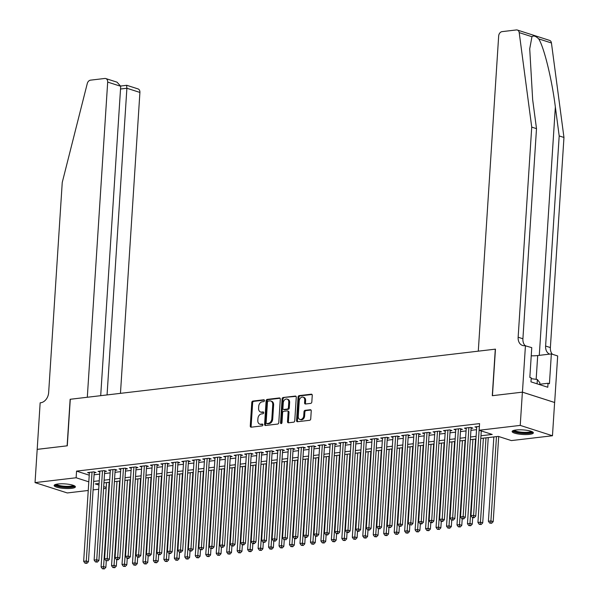 <?xml version="1.0" encoding="UTF-8"?>
<svg xmlns="http://www.w3.org/2000/svg" width="599" height="599" viewBox="0 0 599 599"><rect width="100%" height="100%" fill="white"/><g stroke="black" fill="none" stroke-linecap="round" stroke-linejoin="round"><path stroke-width="0.9" d="M264.466 400.619A0.936 0.696 -72.2 0 0 263.807 399.788L252.89 401.075A1.34 0.996 -72.2 0 0 251.782 402.506L250.262 426.001A1.34 0.996 -72.2 0 0 251.206 427.184L262.122 425.896A0.936 0.696 -72.2 0 0 262.235 424.07L260.827 424.234A4.283 3.182 -72.2 0 1 259.786 424.137A4.283 3.182 -72.2 0 1 257.81 420.446L257.937 418.484A4.283 3.182 -72.2 0 1 261.493 413.924L262.909 413.759A0.936 0.696 -72.2 0 0 263.021 411.925L261.613 412.097A4.283 3.182 -72.2 0 1 260.572 412A4.283 3.182 -72.2 0 1 258.596 408.308L258.716 406.347A4.283 3.182 -72.2 0 1 262.28 401.779L263.687 401.615A0.936 0.696 -72.2 0 0 264.466 400.619M529.531 434.357A10.64 2.291 3.7 0 1 518.165 433.968A10.64 2.291 3.7 0 1 512.123 431.49A10.64 2.291 3.7 0 1 515.949 430A10.64 2.291 3.7 0 1 527.315 430.389A10.64 2.291 3.7 0 1 533.357 432.867A10.64 2.291 3.7 0 1 529.531 434.357M71.558 488.35A10.64 2.291 3.7 0 1 60.185 487.96A10.64 2.291 3.7 0 1 54.142 485.482A10.64 2.291 3.7 0 1 57.968 483.992A10.64 2.291 3.7 0 1 69.334 484.389A10.64 2.291 3.7 0 1 75.384 486.86A10.64 2.291 3.7 0 1 71.558 488.35M310.709 403.389A1.34 0.996 -72.2 0 0 311.824 401.966L312.251 395.37A1.34 0.996 -72.2 0 0 311.308 394.187L299.178 395.617A1.34 0.996 -72.2 0 0 298.07 397.047L296.55 420.543A1.34 0.996 -72.2 0 0 297.493 421.726L309.616 420.296A1.34 0.996 -72.2 0 0 310.731 418.866L311.24 410.907A1.34 0.996 -72.2 0 0 310.297 409.723L305.108 410.337A1.34 0.996 -72.2 0 0 304 411.76L303.745 415.706A3.579 2.658 -72.2 0 1 299.904 419.442A3.579 2.658 -72.2 0 1 298.25 416.357L299.245 400.888A3.579 2.658 -72.2 0 1 303.094 397.152A3.579 2.658 -72.2 0 1 304.741 400.244L304.577 402.82A1.34 0.996 -72.2 0 0 305.52 404.003L310.709 403.389M37.138 449.362L67.125 445.828L70.135 399.286L87.304 397.257L107.685 82.093A4.096 3.04 -72.2 0 0 105.798 78.566A4.096 3.04 -72.2 0 0 104.803 78.469L90.516 80.154A4.096 3.04 -72.2 0 0 87.267 83.546L62.244 182.463L48.654 392.577A9.554 7.091 107.8 0 1 40.725 402.753L40.148 402.82L37.19 449.377L67.283 445.813L70.293 399.263L495.298 349.157L492.288 395.699L522.388 392.158L520.231 425.402L552.465 435.75L511.374 440.587L498.308 436.394L480.795 438.461M37.19 449.355L35.041 482.607L76.125 477.762L88.802 481.828M480.967 435.765L492.213 434.44L479.148 430.247L479.574 423.598L76.56 471.114L76.125 477.762M479.148 430.247L520.231 425.402M280.295 399.144A1.34 0.996 -72.2 0 0 279.351 397.953L267.221 399.383A1.34 0.996 -72.2 0 0 266.113 400.813L264.593 424.309A1.34 0.996 -72.2 0 0 265.537 425.492L277.659 424.062A1.34 0.996 -72.2 0 0 278.775 422.639L280.295 399.144M283.2 397.504L295.329 396.074A1.34 0.996 -72.2 0 1 296.273 397.257L294.753 420.753A1.34 0.996 -72.2 0 1 293.637 422.183L288.448 422.789A1.34 0.996 -72.2 0 1 287.505 421.606L288.126 412.075A1.34 0.996 -72.2 0 0 287.183 410.892L283.739 411.296A1.34 0.996 -72.2 0 0 282.623 412.726L281.987 422.647A0.936 0.696 -72.2 0 1 280.549 422.819L282.092 398.927A1.34 0.996 -72.2 0 1 283.2 397.504L296.033 396.373M94.208 472.753L96.042 472.544L93.863 471.84L87.581 472.581L89.363 473.158M104.675 471.525L106.51 471.308L104.331 470.604L98.049 471.346L99.831 471.922M115.143 470.29L116.977 470.073L114.798 469.376L108.516 470.118L110.298 470.687M125.61 469.054L127.445 468.837L125.266 468.141L118.984 468.882L120.766 469.451M136.078 467.819L137.912 467.602L135.733 466.906L129.451 467.647L131.233 468.216M146.553 466.584L148.38 466.366L146.201 465.67L139.926 466.411L141.701 466.98M157.02 465.356L158.847 465.138L156.668 464.435L150.394 465.176L152.168 465.752M167.488 464.12L169.315 463.903L167.136 463.199L160.861 463.94L162.643 464.517M177.955 462.885L179.782 462.668L177.611 461.971L171.329 462.713L173.111 463.282M188.423 461.649L190.25 461.432L188.079 460.736L181.797 461.477L183.579 462.046M198.89 460.414L200.725 460.197L198.546 459.5L192.264 460.242L194.046 460.811M209.358 459.178L211.192 458.969L209.014 458.265L202.732 459.006L204.514 459.575M219.826 457.95L221.66 457.733L219.481 457.03L213.199 457.771L214.981 458.347M230.293 456.715L232.127 456.498L229.949 455.794L223.667 456.535L225.449 457.112M240.761 455.48L242.595 455.262L240.416 454.566L234.134 455.307L235.916 455.876M251.228 454.244L253.063 454.027L250.884 453.331L244.602 454.072L246.384 454.641M261.696 453.009L263.53 452.792L261.351 452.095L255.069 452.837L256.851 453.406M272.163 451.773L273.998 451.564L271.819 450.86L265.537 451.601L267.319 452.17M282.631 450.545L284.465 450.328L282.286 449.624L276.004 450.366L277.786 450.942M293.106 449.31L294.933 449.093L292.754 448.396L286.479 449.13L288.254 449.707M303.573 448.074L305.4 447.857L303.221 447.161L296.947 447.902L298.721 448.471M314.041 446.839L315.868 446.622L313.689 445.926L307.414 446.667L309.196 447.236M324.508 445.604L326.335 445.386L324.164 444.69L317.882 445.431L319.664 446M334.976 444.368L336.803 444.159L334.631 443.455L328.349 444.196L330.131 444.765M345.443 443.14L347.278 442.923L345.099 442.219L338.817 442.961L340.599 443.537M355.911 441.905L357.745 441.688L355.566 440.991L349.284 441.725L351.066 442.302M366.378 440.669L368.213 440.452L366.034 439.756L359.752 440.497L361.534 441.066M376.846 439.434L378.68 439.217L376.501 438.52L370.219 439.262L372.001 439.831M387.313 438.198L389.148 437.981L386.969 437.285L380.687 438.026L382.469 438.595M397.781 436.963L399.615 436.753L397.436 436.05L391.154 436.791L392.937 437.36M408.248 435.735L410.083 435.518L407.904 434.814L401.622 435.555L403.404 436.132M418.716 434.5L420.55 434.282L418.372 433.586L412.09 434.32L413.872 434.896M429.184 433.264L431.018 433.047L428.839 432.351L422.557 433.092L424.339 433.661M439.659 432.029L441.485 431.812L439.307 431.115L433.032 431.857L434.807 432.426M450.126 430.793L451.953 430.576L449.774 429.88L443.5 430.621L445.274 431.19M460.594 429.558L462.421 429.348L460.242 428.644L453.967 429.386L455.749 429.962M471.061 428.33L472.888 428.113L470.717 427.409L464.435 428.15L466.217 428.727M76.56 471.114L89.236 475.179M94.08 474.782L99.689 474.116M104.548 473.547L110.156 472.881M115.015 472.311L120.624 471.653M125.483 471.076L131.091 470.417M135.951 469.841L141.559 469.182M146.418 468.605L152.026 467.946M156.886 467.377L162.501 466.711M167.353 466.142L172.969 465.475M177.821 464.906L183.436 464.247M188.288 463.671L193.904 463.012M198.756 462.435L204.371 461.777M209.223 461.2L214.839 460.541M219.698 459.972L225.306 459.306M230.166 458.737L235.774 458.07M240.633 457.501L246.241 456.842M251.101 456.266L256.709 455.607M261.568 455.03L267.176 454.371M272.036 453.802L277.644 453.136M282.503 452.567L288.112 451.901M292.971 451.332L298.579 450.665M303.438 450.096L309.054 449.437M313.906 448.861L319.522 448.202M324.373 447.625L329.989 446.966M334.841 446.397L340.457 445.731M345.309 445.162L350.924 444.495M355.776 443.926L361.392 443.267M366.251 442.691L371.859 442.032M376.719 441.456L382.327 440.797M387.186 440.22L392.794 439.561M397.654 438.992L403.262 438.326M408.121 437.757L413.729 437.09M418.589 436.521L424.197 435.862M429.056 435.286L434.664 434.627M439.524 434.05L445.132 433.391M449.991 432.815L455.607 432.156M460.459 431.587L466.074 430.921M470.926 430.352L476.542 429.685M476.684 427.491L474.902 426.915L479.395 426.391M88.24 490.476L67.268 492.947L35.041 482.607M522.388 392.158L554.614 402.498L552.465 435.75M106.165 488.365L103.567 488.672M98.708 489.241L93.1 489.907M99.082 483.46L95.286 483.91L98.977 485.093M103.702 486.613L106.225 487.421M475.935 439.037L470.327 439.696M465.468 440.265L459.852 440.931M455 441.5L449.385 442.167M444.533 442.736L438.917 443.395M434.065 443.971L428.45 444.63M423.598 445.207L417.982 445.866M413.13 446.442L407.515 447.101M402.655 447.67L397.047 448.337M392.188 448.906L386.58 449.572M381.72 450.141L376.112 450.8M371.253 451.376L365.645 452.035M360.785 452.612L355.177 453.271M350.318 453.847L344.71 454.506M339.85 455.075L334.242 455.742M329.383 456.311L323.774 456.977M318.915 457.546L313.299 458.205M308.448 458.782L302.832 459.44M297.98 460.017L292.364 460.676M287.513 461.252L281.897 461.911M277.045 462.48L271.429 463.147M266.577 463.716L260.962 464.382M256.102 464.951L250.494 465.61M245.635 466.187L240.027 466.846M235.167 467.422L229.559 468.081M224.7 468.658L219.092 469.316M214.232 469.886L208.624 470.552M203.765 471.121L198.157 471.787M193.297 472.356L187.689 473.015M182.83 473.592L177.222 474.251M172.362 474.827L166.747 475.486M161.895 476.055L156.279 476.722M151.427 477.291L145.812 477.957M140.96 478.526L135.344 479.185M130.492 479.762L124.877 480.42M120.025 480.997L114.409 481.656M109.55 482.232L103.941 482.891M93.646 481.431L99.262 480.765M104.114 480.196L109.729 479.529M114.581 478.96L120.197 478.301M125.049 477.725L130.664 477.066M135.524 476.49L141.132 475.831M145.991 475.254L151.599 474.595M156.459 474.026L162.067 473.36M166.926 472.791L172.534 472.124M177.394 471.555L183.002 470.896M187.861 470.32L193.47 469.661M198.329 469.084L203.937 468.425M208.796 467.856L214.405 467.19M219.264 466.621L224.88 465.955M229.731 465.386L235.347 464.727M240.199 464.15L245.815 463.491M250.667 462.915L256.282 462.256M261.134 461.679L266.75 461.02M271.602 460.451L277.217 459.785M282.077 459.216L287.685 458.549M292.544 457.98L298.152 457.322M303.012 456.745L308.62 456.086M313.479 455.51L319.087 454.851M323.947 454.274L329.555 453.615M334.414 453.046L340.022 452.38M344.882 451.811L350.49 451.144M355.349 450.575L360.957 449.916M365.817 449.34L371.432 448.681M376.284 448.104L381.9 447.446M386.752 446.869L392.367 446.21M397.219 445.641L402.835 444.975M407.687 444.406L413.303 443.739M418.154 443.17L423.77 442.511M428.629 441.935L434.238 441.276M439.097 440.699L444.705 440.04M449.564 439.464L455.173 438.805M460.032 438.236L465.64 437.57M470.5 437L476.108 436.334M260.572 412L261.441 412.277A4.283 3.182 -72.2 0 0 262.482 412.374L261.613 412.097M263.582 412.247L262.482 412.374M259.786 424.137L260.655 424.414A4.283 3.182 -72.2 0 0 261.696 424.511L260.827 424.234M262.804 424.384L261.696 424.511M264.369 400.102L253.759 401.352A1.34 0.996 -72.2 0 0 252.651 402.783L251.131 426.278A1.34 0.996 -72.2 0 0 251.37 427.162M280.055 398.253L268.097 399.668A1.34 0.996 -72.2 0 0 266.982 401.09L265.462 424.586A1.34 0.996 -72.2 0 0 265.701 425.47M268.24 401.083A0.936 0.696 -72.2 0 0 267.461 402.079L266.128 422.699A0.936 0.696 -72.2 0 0 266.787 423.53L268.277 423.358A4.283 3.182 -72.2 0 0 271.834 418.791L272.747 404.692A4.283 3.182 -72.2 0 0 270.77 401.001A4.283 3.182 -72.2 0 0 269.73 400.903L268.24 401.083M267.229 423.673A0.936 0.696 -72.2 0 0 267.656 423.815L266.787 423.53M270.77 401.001L271.639 401.278A4.283 3.182 -72.2 0 1 273.616 404.976L272.702 419.068A4.283 3.182 -72.2 0 1 269.146 423.635L267.656 423.815M287.505 410.921L288.374 411.206A1.34 0.996 -72.2 0 1 288.995 412.359L288.381 421.883A1.34 0.996 -72.2 0 0 288.621 422.774M284.076 397.781A1.34 0.996 -72.2 0 0 282.96 399.211L281.418 423.096A0.936 0.696 -72.2 0 0 281.485 423.545M288.763 402.191A3.579 2.658 -72.2 0 0 287.108 399.106A3.579 2.658 -72.2 0 0 283.267 402.835L282.915 408.286A1.34 0.996 -72.2 0 0 283.859 409.469L287.295 409.065A1.34 0.996 -72.2 0 0 288.411 407.642L288.763 402.191L289.631 402.468A3.579 2.658 -72.2 0 0 287.977 399.383L287.108 399.106M284.121 409.559A1.34 0.996 -72.2 0 0 284.727 409.753L283.859 409.469M289.631 402.468L289.28 407.919A1.34 0.996 -72.2 0 1 288.171 409.349L284.727 409.753M303.094 397.152L303.963 397.436A3.579 2.658 -72.2 0 1 305.617 400.521L305.453 403.097A1.34 0.996 -72.2 0 0 305.685 403.981M299.904 419.442L300.773 419.727A3.579 2.658 -72.2 0 0 304.614 415.991L303.745 415.706M311.008 410.023L305.984 410.615A1.34 0.996 -72.2 0 0 304.869 412.037L304.614 415.991M312.012 394.486L300.054 395.902A1.34 0.996 -72.2 0 0 298.938 397.324L297.418 420.82A1.34 0.996 -72.2 0 0 297.658 421.703M106.532 482.584L101.081 566.924L103.702 566.617L105.873 567.313L106.293 560.829M103.455 568.646L102.407 568.773L104.323 568.93L103.455 568.646L109.153 482.277M102.407 568.773L101.081 566.924M105.873 567.313L104.323 568.93M92.029 472.057L86.278 561.023L83.658 561.33L89.416 472.364M94.26 471.967L88.457 561.72L86.278 561.023L86.031 563.053L84.991 563.18L86.907 563.337L86.031 563.053M86.907 563.337L88.457 561.72M83.658 561.33L84.991 563.18M74.021 485.617A9.21 1.977 3.7 0 1 73.452 486.328A9.21 1.977 3.7 0 1 62.962 486.935A9.21 1.977 3.7 0 1 55.655 484.434M56.478 484.224A8.528 1.834 -176.3 0 0 64.071 486.223A8.528 1.834 -176.3 0 0 72.861 485.572A8.528 1.834 -176.3 0 0 73.228 485.31M54.509 484.943A10.572 2.276 -176.3 0 0 64.071 487.331A10.572 2.276 -176.3 0 0 74.733 486.508A10.572 2.276 -176.3 0 0 75.092 486.276M531.994 431.624A9.21 1.977 3.7 0 1 531.433 432.336A9.21 1.977 3.7 0 1 520.943 432.942A9.21 1.977 3.7 0 1 513.628 430.434M514.459 430.232A8.528 1.834 -176.3 0 0 522.051 432.231A8.528 1.834 -176.3 0 0 530.834 431.579A8.528 1.834 -176.3 0 0 531.208 431.317M512.482 430.951A10.572 2.276 -176.3 0 0 522.043 433.339A10.572 2.276 -176.3 0 0 532.713 432.515A10.572 2.276 -176.3 0 0 533.065 432.283M539.736 384.67L539.856 382.791L537.363 379.511L531.178 378.643M537.086 383.817L537.363 379.511M120.459 393.348L139.911 92.433L126.891 88.255L120.534 89.004M107.064 394.928L126.891 88.255L126.621 85.477M100.699 395.684L120.706 86.271L107.685 82.093M120.713 86.009L126.778 85.298L138.025 88.907A4.096 3.04 107.8 0 1 139.911 92.433M105.798 78.566L117.045 82.175L120.706 86.271M531.957 36.719L519.206 32.623A4.096 3.04 -72.2 0 0 517.349 30.04L549.575 40.388A4.096 3.04 107.8 0 1 551.439 42.971L563.959 137.463L559.189 135.928L555.348 106.959C551.911 79.338 544.049 47.194 538.696 38.883C535.791 36.067 533.544 35.341 531.957 36.719L529.718 48.819L532.661 99.674L536.502 128.643L522.912 338.757A9.554 7.091 -72.2 0 0 525.128 345.638M536.502 128.643L531.732 127.115L518.142 337.23A9.554 7.091 -72.2 0 0 522.553 345.458A9.554 7.091 -72.2 0 0 524.874 345.675L531.762 347.63L529.838 377.422L531.231 377.864L530.969 381.855L547.778 387.254L548.04 383.263L549.433 383.712L551.357 353.927L557.676 355.948L554.667 402.498L522.44 392.15L492.445 395.684L495.455 349.142L478.287 351.164L498.668 35.992A4.096 3.04 -72.2 0 1 502.067 31.635L516.353 29.95A4.096 3.04 -72.2 0 1 517.349 30.04M563.959 137.463L550.376 347.57A9.554 7.091 -72.2 0 0 552.398 354.256M549.62 354.129A9.554 7.091 -72.2 0 1 545.607 346.042L559.189 135.928M519.206 32.623L531.732 127.115M525.443 345.608L522.44 392.15M551.357 353.927L537.7 355.536A15.349 3.302 3.7 0 1 531.231 355.821M548.04 383.263L539.759 384.244M117.007 481.349L111.549 565.688L114.169 565.381L116.341 566.077L116.76 559.593M113.922 567.41L112.874 567.538L114.791 567.695L113.922 567.41L119.62 481.042M112.874 567.538L111.549 565.688M116.341 566.077L114.791 567.695M127.475 480.113L122.016 564.453L124.637 564.146L126.816 564.85L127.235 558.358M124.39 566.182L123.342 566.302L125.258 566.459L124.39 566.182L130.088 479.806M123.342 566.302L122.016 564.453M126.816 564.85L125.258 566.459M137.942 478.886L132.484 563.225L135.104 562.91L137.283 563.614L137.703 557.13M134.857 564.947L133.809 565.067L135.733 565.224L134.857 564.947L140.555 478.571M133.809 565.067L132.484 563.225M137.283 563.614L135.733 565.224M148.41 477.65L142.951 561.989L145.572 561.682L147.751 562.379L148.17 555.894M145.325 563.711L144.277 563.831L146.201 563.988L145.325 563.711L151.023 477.343M144.277 563.831L142.951 561.989M147.751 562.379L146.201 563.988M102.496 470.821L96.746 559.788L94.133 560.095L99.883 471.128M104.728 470.732L98.925 560.492L96.746 559.788L96.506 561.817L95.458 561.944L97.375 562.102L96.506 561.817M97.375 562.102L98.925 560.492M94.133 560.095L95.458 561.944M112.964 469.586L107.214 558.553L104.6 558.867L110.351 469.901M115.195 469.504L109.392 559.256L107.214 558.553L106.974 560.589L105.926 560.709L106.974 560.589M107.842 560.866L109.392 559.256M104.6 558.867L105.926 560.709M123.439 468.358L117.681 557.325L115.068 557.632L120.818 468.665M125.663 468.268L119.86 558.021L117.681 557.325L117.441 559.354L116.393 559.473L117.262 559.758L118.31 559.631L117.441 559.354M118.31 559.631L119.86 558.021M115.068 557.632L116.393 559.473M133.906 467.123L128.149 556.089L125.535 556.396L131.286 467.43M136.13 467.033L130.327 556.785L128.149 556.089L127.909 558.118L126.861 558.238L127.729 558.523L128.778 558.395L127.909 558.118M128.778 558.395L130.327 556.785M125.535 556.396L126.861 558.238M158.877 476.415L153.419 560.754L156.04 560.447L158.218 561.143L158.638 554.659M155.792 562.476L154.752 562.603L156.668 562.753L155.792 562.476L161.49 476.108M154.752 562.603L153.419 560.754M158.218 561.143L156.668 562.753M144.374 465.887L138.616 554.854L136.003 555.161L141.753 466.194M146.598 465.797L140.795 555.55L138.616 554.854L138.376 556.883L137.328 557.01L138.197 557.287L139.245 557.16L138.376 556.883M139.245 557.16L140.795 555.55M136.003 555.161L137.328 557.01M169.345 475.179L163.886 559.518L166.507 559.211L168.686 559.908L169.105 553.424M166.26 561.241L165.219 561.368L167.136 561.525L166.26 561.241L171.958 474.872M165.219 561.368L163.886 559.518M168.686 559.908L167.136 561.525M154.842 464.652L149.084 553.618L146.47 553.925L152.221 464.959M157.065 464.562L151.262 554.315L149.084 553.618L148.844 555.647L147.796 555.775L149.713 555.932L148.844 555.647M149.713 555.932L151.262 554.315M146.47 553.925L147.796 555.775M179.812 473.944L174.361 558.283L176.975 557.976L179.153 558.672L179.573 552.188M176.735 560.005L175.687 560.132L177.603 560.29L176.735 560.005L182.425 473.637M175.687 560.132L174.361 558.283M179.153 558.672L177.603 560.29M165.309 463.416L159.551 552.383L156.938 552.69L162.688 463.731M167.533 463.327L161.73 553.087L159.551 552.383L159.312 554.412L158.263 554.539L160.18 554.696L159.312 554.412M160.18 554.696L161.73 553.087M156.938 552.69L158.263 554.539M190.28 472.716L184.829 557.048L187.442 556.741L189.621 557.444L190.04 550.953M187.202 558.777L186.154 558.897L188.071 559.054L187.202 558.777L192.9 472.401M186.154 558.897L184.829 557.048M189.621 557.444L188.071 559.054M175.777 462.181L170.026 551.147L167.406 551.462L173.156 462.495M178.008 462.099L172.198 551.851L170.026 551.147L169.779 553.184L168.731 553.304L169.607 553.581L170.648 553.461L169.779 553.184M170.648 553.461L172.198 551.851M167.406 551.462L168.731 553.304M200.747 471.48L195.296 555.82L197.91 555.505L200.088 556.209L200.508 549.725M197.67 557.542L196.622 557.662L198.539 557.819L197.67 557.542L203.368 471.166M196.622 557.662L195.296 555.82M200.088 556.209L198.539 557.819M186.244 460.953L180.494 549.919L177.873 550.226L183.623 461.26M188.475 460.863L182.665 550.616L180.494 549.919L180.247 551.949L179.198 552.068L180.074 552.353L181.115 552.226L180.247 551.949M181.115 552.226L182.665 550.616M177.873 550.226L179.198 552.068M211.215 470.245L205.764 554.584L208.377 554.277L210.556 554.974L210.975 548.489M208.138 556.306L207.089 556.426L209.006 556.583L208.138 556.306L213.836 469.938M207.089 556.426L205.764 554.584M210.556 554.974L209.006 556.583M196.712 459.718L190.961 548.684L188.341 548.991L194.098 460.025M198.943 459.628L193.14 549.38L190.961 548.684L190.714 550.713L189.666 550.833L190.542 551.117L191.583 550.99L190.714 550.713M191.583 550.99L193.14 549.38M188.341 548.991L189.666 550.833M221.682 469.01L216.232 553.349L218.845 553.042L221.024 553.738L221.443 547.254M218.605 555.071L217.557 555.198L219.474 555.348L218.605 555.071L224.303 468.703M217.557 555.198L216.232 553.349M221.024 553.738L219.474 555.348M207.179 458.482L201.429 547.449L198.808 547.756L204.566 458.789M209.41 458.392L203.608 548.145L201.429 547.449L201.182 549.478L200.133 549.605L202.058 549.762L201.182 549.478M202.058 549.762L203.608 548.145M198.808 547.756L200.133 549.605M232.15 467.774L226.699 552.113L229.312 551.806L231.491 552.503L231.91 546.018M229.073 553.835L228.024 553.963L229.941 554.12L229.073 553.835L234.771 467.467M228.024 553.963L226.699 552.113M231.491 552.503L229.941 554.12M217.647 457.247L211.896 546.213L209.276 546.52L215.034 457.554M219.878 457.157L214.075 546.909L211.896 546.213L211.649 548.242L210.601 548.37L212.525 548.527L211.649 548.242M212.525 548.527L214.075 546.909M209.276 546.52L210.601 548.37M242.617 466.539L237.167 550.878L239.78 550.571L241.959 551.267L242.378 544.783M239.54 552.6L238.492 552.727L240.409 552.884L239.54 552.6L245.238 466.232M238.492 552.727L237.167 550.878M241.959 551.267L240.409 552.884M228.114 456.011L222.364 544.978L219.743 545.285L225.501 456.326M230.345 455.929L224.543 545.682L222.364 544.978L222.117 547.007L221.076 547.134L222.993 547.291L222.117 547.007M222.993 547.291L224.543 545.682M219.743 545.285L221.076 547.134M253.085 465.311L247.634 549.65L250.255 549.335L252.426 550.039L252.845 543.548M250.008 551.372L248.959 551.492L250.876 551.649L250.008 551.372L255.706 464.996M248.959 551.492L247.634 549.65M252.426 550.039L250.876 551.649M238.582 454.783L232.831 543.742L230.211 544.057L235.969 455.09M240.813 454.693L235.01 544.446L232.831 543.742L232.584 545.779L231.543 545.899L233.46 546.056L232.584 545.779M233.46 546.056L235.01 544.446M230.211 544.057L231.543 545.899M263.56 464.075L258.102 548.414L260.722 548.1L262.894 548.804L263.313 542.32M260.475 550.137L259.427 550.256L261.344 550.414L260.475 550.137L266.173 463.761M259.427 550.256L258.102 548.414M262.894 548.804L261.344 550.414M249.049 453.548L243.299 542.514L240.686 542.821L246.436 453.855M251.281 453.458L245.478 543.211L243.299 542.514L243.059 544.543L242.011 544.663L242.88 544.948L243.928 544.82L243.059 544.543M243.928 544.82L245.478 543.211M240.686 542.821L242.011 544.663M274.028 462.84L268.569 547.179L271.19 546.872L273.369 547.568L273.788 541.084M270.943 548.901L269.894 549.021L271.811 549.178L270.943 548.901L276.641 462.533M269.894 549.021L268.569 547.179M273.369 547.568L271.811 549.178M259.517 452.312L253.766 541.279L251.153 541.586L256.904 452.619M261.748 452.223L255.945 541.975L253.766 541.279L253.527 543.308L252.478 543.428L253.347 543.712L254.395 543.585L253.527 543.308M254.395 543.585L255.945 541.975M251.153 541.586L252.478 543.428M284.495 461.604L279.037 545.944L281.657 545.637L283.836 546.333L284.255 539.849M281.41 547.666L280.362 547.793L282.286 547.943L281.41 547.666L287.108 461.297M280.362 547.793L279.037 545.944M283.836 546.333L282.286 547.943M269.992 451.077L264.234 540.043L261.621 540.35L267.371 451.384M272.216 450.987L266.413 540.74L264.234 540.043L263.994 542.073L262.946 542.2L264.863 542.357L263.994 542.073M264.863 542.357L266.413 540.74M261.621 540.35L262.946 542.2M294.963 460.369L289.504 544.708L292.125 544.401L294.304 545.097L294.723 538.613M291.878 546.43L290.829 546.558L292.754 546.715L291.878 546.43L297.576 460.062M290.829 546.558L289.504 544.708M294.304 545.097L292.754 546.715M280.459 449.842L274.701 538.808L272.088 539.115L277.839 450.149M282.683 449.752L276.88 539.504L274.701 538.808L274.462 540.837L273.414 540.964L275.33 541.122L274.462 540.837M275.33 541.122L276.88 539.504M272.088 539.115L273.414 540.964M305.43 459.134L299.972 543.473L302.592 543.166L304.771 543.87L305.191 537.378M302.345 545.195L301.304 545.322L303.221 545.479L302.345 545.195L308.043 458.827M301.304 545.322L299.972 543.473M304.771 543.87L303.221 545.479M290.927 448.606L285.169 537.573L282.556 537.88L288.306 448.921M293.151 448.524L287.348 538.276L285.169 537.573L284.929 539.609L283.881 539.729L284.929 539.609M285.798 539.886L287.348 538.276M282.556 537.88L283.881 539.729M315.898 457.906L310.439 542.245L313.06 541.93L315.239 542.634L315.658 536.142M312.813 543.967L311.772 544.087L313.689 544.244L312.813 543.967L318.511 457.591M311.772 544.087L310.439 542.245M315.239 542.634L313.689 544.244M301.394 447.378L295.636 536.337L293.023 536.652L298.774 447.685M303.618 447.288L297.815 537.041L295.636 536.337L295.397 538.374L294.349 538.494L295.217 538.778L296.265 538.651L295.397 538.374M296.265 538.651L297.815 537.041M293.023 536.652L294.349 538.494M326.365 456.67L320.914 541.009L323.527 540.702L325.706 541.399L326.126 534.914M323.288 542.731L322.24 542.851L324.156 543.008L323.288 542.731L328.978 456.363M322.24 542.851L320.914 541.009M325.706 541.399L324.156 543.008M311.862 446.143L306.104 535.109L303.491 535.416L309.241 446.45M314.086 446.053L308.283 535.806L306.104 535.109L305.864 537.138L304.816 537.258L305.685 537.543L306.733 537.415L305.864 537.138M306.733 537.415L308.283 535.806M303.491 535.416L304.816 537.258M336.833 455.435L331.382 539.774L333.995 539.467L336.174 540.163L336.593 533.679M333.755 541.496L332.707 541.616L334.624 541.773L333.755 541.496L339.453 455.128M332.707 541.616L331.382 539.774M336.174 540.163L334.624 541.773M322.329 444.907L316.579 533.874L313.958 534.181L319.709 445.214M324.561 444.817L318.75 534.57L316.579 533.874L316.332 535.903L315.284 536.03L316.16 536.307L317.2 536.18L316.332 535.903M317.2 536.18L318.75 534.57M313.958 534.181L315.284 536.03M347.3 454.199L341.849 538.538L344.462 538.231L346.641 538.928L347.061 532.444M344.223 540.261L343.175 540.388L345.091 540.538L344.223 540.261L349.921 453.892M343.175 540.388L341.849 538.538M346.641 538.928L345.091 540.538M332.797 443.672L327.047 532.638L324.426 532.945L330.176 443.979M335.028 443.582L329.218 533.335L327.047 532.638L326.799 534.667L325.751 534.795L327.668 534.952L326.799 534.667M327.668 534.952L329.218 533.335M324.426 532.945L325.751 534.795M357.768 452.964L352.317 537.303L354.93 536.996L357.109 537.692L357.528 531.208M354.69 539.025L353.642 539.152L355.559 539.31L354.69 539.025L360.388 452.657M353.642 539.152L352.317 537.303M357.109 537.692L355.559 539.31M343.264 442.436L337.514 531.403L334.893 531.71L340.651 442.743M345.496 442.347L339.693 532.099L337.514 531.403L337.267 533.432L336.219 533.559L338.136 533.716L337.267 533.432M338.136 533.716L339.693 532.099M334.893 531.71L336.219 533.559M368.235 451.728L362.784 536.068L365.397 535.761L367.576 536.464L367.996 529.973M365.158 537.79L364.11 537.917L366.026 538.074L365.158 537.79L370.856 451.421M364.11 537.917L362.784 536.068M367.576 536.464L366.026 538.074M353.732 441.201L347.982 530.167L345.361 530.474L351.119 441.515M355.963 441.119L350.16 530.871L347.982 530.167L347.734 532.204L346.686 532.324L347.562 532.601L348.611 532.481L347.734 532.204M348.611 532.481L350.16 530.871M345.361 530.474L346.686 532.324M378.703 450.5L373.252 534.84L375.865 534.525L378.044 535.229L378.463 528.737M375.625 536.562L374.577 536.682L376.494 536.839L375.625 536.562L381.323 450.186M374.577 536.682L373.252 534.84M378.044 535.229L376.494 536.839M364.199 439.973L358.449 528.932L355.828 529.246L361.586 440.28M366.431 439.883L360.628 529.636L358.449 528.932L358.202 530.969L357.154 531.088L358.03 531.373L359.078 531.246L358.202 530.969M359.078 531.246L360.628 529.636M355.828 529.246L357.154 531.088M389.17 449.265L383.719 533.604L386.333 533.297L388.511 533.994L388.931 527.509M386.093 535.326L385.045 535.446L386.961 535.603L386.093 535.326L391.791 448.958M385.045 535.446L383.719 533.604M388.511 533.994L386.961 535.603M374.667 438.738L368.917 527.704L366.296 528.011L372.054 439.045M376.898 438.648L371.095 528.4L368.917 527.704L368.67 529.733L367.629 529.853L368.497 530.137L369.546 530.01L368.67 529.733M369.546 530.01L371.095 528.4M366.296 528.011L367.629 529.853M399.638 448.03L394.187 532.369L396.808 532.062L398.979 532.758L399.398 526.274M396.56 534.091L395.512 534.211L397.429 534.368L396.56 534.091L402.258 447.723M395.512 534.211L394.187 532.369M398.979 532.758L397.429 534.368M385.135 437.502L379.384 526.469L376.764 526.776L382.521 437.809M387.366 437.412L381.563 527.165L379.384 526.469L379.137 528.498L378.096 528.625L380.013 528.775L379.137 528.498M380.013 528.775L381.563 527.165M376.764 526.776L378.096 528.625M410.113 446.794L404.654 531.133L407.275 530.826L409.446 531.523L409.866 525.038M407.028 532.855L405.98 532.983L407.897 533.132L407.028 532.855L412.726 446.487M405.98 532.983L404.654 531.133M409.446 531.523L407.897 533.132M395.602 436.267L389.852 525.233L387.239 525.54L392.989 436.574M397.833 436.177L392.031 525.929L389.852 525.233L389.605 527.262L388.564 527.39L390.481 527.547L389.605 527.262M390.481 527.547L392.031 525.929M387.239 525.54L388.564 527.39M420.58 445.559L415.122 529.898L417.743 529.591L419.921 530.287L420.341 523.803M417.496 531.62L416.447 531.747L418.364 531.905L417.496 531.62L423.194 445.252M416.447 531.747L415.122 529.898M419.921 530.287L418.364 531.905M406.07 435.031L400.319 523.998L397.706 524.305L403.456 435.338M408.301 434.941L402.498 524.702L400.319 523.998L400.08 526.027L399.031 526.154L400.948 526.311L400.08 526.027M400.948 526.311L402.498 524.702M397.706 524.305L399.031 526.154M431.048 444.323L425.589 528.662L428.21 528.355L430.389 529.059L430.808 522.568M427.963 530.385L426.915 530.512L428.839 530.669L427.963 530.385L433.661 444.016M426.915 530.512L425.589 528.662M430.389 529.059L428.839 530.669M416.545 433.796L410.787 522.762L408.174 523.077L413.924 434.11M418.768 433.713L412.966 523.466L410.787 522.762L410.547 524.799L409.499 524.919L410.547 524.799M411.416 525.076L412.966 523.466M408.174 523.077L409.499 524.919M441.515 443.095L436.057 527.434L438.678 527.12L440.857 527.824L441.276 521.34M438.431 529.157L437.382 529.276L439.307 529.434L438.431 529.157L444.129 442.781M437.382 529.276L436.057 527.434M440.857 527.824L439.307 529.434M427.012 432.568L421.254 521.527L418.641 521.841L424.392 432.875M429.236 432.478L423.433 522.231L421.254 521.527L421.015 523.563L419.966 523.683L420.835 523.968L421.883 523.84L421.015 523.563M421.883 523.84L423.433 522.231M418.641 521.841L419.966 523.683M451.983 441.86L446.525 526.199L449.145 525.892L451.324 526.588L451.743 520.104M448.898 527.921L447.857 528.041L449.774 528.198L448.898 527.921L454.596 441.553M447.857 528.041L446.525 526.199M451.324 526.588L449.774 528.198M437.48 431.332L431.722 520.299L429.109 520.606L434.859 431.639M439.703 431.243L433.901 520.995L431.722 520.299L431.482 522.328L430.434 522.448L431.302 522.732L432.351 522.605L431.482 522.328M432.351 522.605L433.901 520.995M429.109 520.606L430.434 522.448M462.45 440.624L456.992 524.964L459.613 524.657L461.792 525.353L462.211 518.869M459.366 526.686L458.325 526.806L460.242 526.963L459.366 526.686L465.064 440.317M458.325 526.806L456.992 524.964M461.792 525.353L460.242 526.963M447.947 430.097L442.189 519.063L439.576 519.37L445.327 430.404M450.171 430.007L444.368 519.76L442.189 519.063L441.95 521.093L440.901 521.22L441.77 521.497L442.818 521.37L441.95 521.093M442.818 521.37L444.368 519.76M439.576 519.37L440.901 521.22M472.918 439.389L467.467 523.728L470.08 523.421L472.259 524.118L472.678 517.633M469.841 525.45L468.792 525.578L470.709 525.735L469.841 525.45L475.531 439.082M468.792 525.578L467.467 523.728M472.259 524.118L470.709 525.735M458.415 428.862L452.657 517.828L450.044 518.135L455.794 429.169M460.638 428.772L454.836 518.524L452.657 517.828L452.417 519.857L451.369 519.984L453.286 520.142L452.417 519.857M453.286 520.142L454.836 518.524M450.044 518.135L451.369 519.984M483.386 438.154L477.935 522.493L480.548 522.186L482.727 522.882L488.245 437.584M480.308 524.215L479.26 524.342L481.177 524.499L480.308 524.215L486.006 437.847M479.26 524.342L477.935 522.493M482.727 522.882L481.177 524.499M468.882 427.626L463.132 516.593L460.511 516.9L466.262 427.933M471.114 427.536L465.303 517.296L463.132 516.593L462.885 518.622L461.836 518.749L463.753 518.906L462.885 518.622M463.753 518.906L465.303 517.296M460.511 516.9L461.836 518.749M493.853 436.918L488.402 521.257L491.015 520.95L493.194 521.654L498.697 436.521M490.776 522.979L489.727 523.107L491.644 523.264L490.776 522.979L496.474 436.611M489.727 523.107L488.402 521.257M493.194 521.654L491.644 523.264M479.35 426.391L473.599 515.357L470.979 515.672L476.729 426.705M481.282 430.928L475.771 516.061L473.599 515.357L473.352 517.394L472.304 517.514L473.18 517.791L474.221 517.671L473.352 517.394M474.221 517.671L475.771 516.061M470.979 515.672L472.304 517.514M264.234 399.922L263.807 399.788M262.661 424.204L262.235 424.07M263.448 412.067L263.021 411.925M251.131 426.278L250.262 426.001M252.651 402.783L251.782 402.506M253.759 401.352L252.89 401.075M265.462 424.586L264.593 424.309M266.982 401.09L266.113 400.813M268.097 399.668L267.221 399.383M279.958 398.148L279.351 397.953M269.146 423.635L268.277 423.358M272.702 419.068L271.834 418.791M273.616 404.976L272.747 404.692M295.936 396.268L295.329 396.074M288.381 421.883L287.505 421.606M288.995 412.359L288.126 412.075M281.418 423.096L280.549 422.819M282.96 399.211L282.092 398.927M288.171 409.349L287.295 409.065M289.28 407.919L288.411 407.642M305.453 403.097L304.577 402.82M305.617 400.521L304.741 400.244M304.869 412.037L304 411.76M305.984 410.615L305.108 410.337M310.911 409.918L310.297 409.723M297.418 420.82L296.55 420.543M298.938 397.324L298.07 397.047M300.054 395.902L299.178 395.617M311.914 394.382L311.308 394.187M555.348 106.959L539.287 355.349M522.912 338.757L518.142 337.23M545.607 346.042L550.376 347.57M551.439 42.971L538.696 38.883M536.157 379.347L537.7 355.536M267.431 423.793L266.555 423.508M284.405 409.723L283.529 409.439"/></g></svg>
